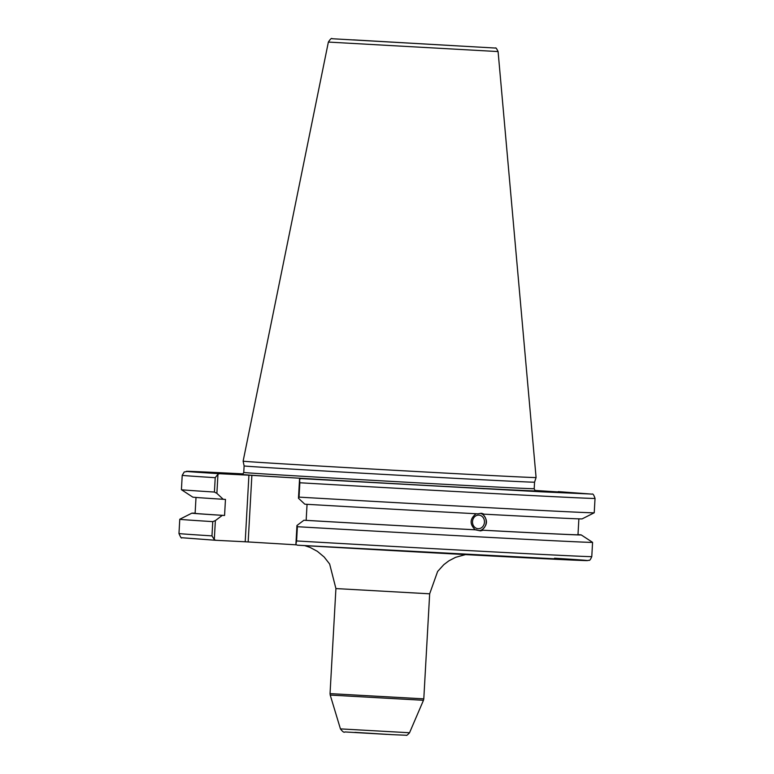 <?xml version="1.0" encoding="UTF-8"?>
<svg xmlns="http://www.w3.org/2000/svg" width="774" height="774" viewBox="0 0 774 774"><rect width="100%" height="100%" fill="white"/><g stroke="black" fill="none" stroke-linecap="round" stroke-linejoin="round"><path stroke-width="1.16" d="M354.937 732.359L392.012 734.652M391.247 734.584L388.683 734.439M386.913 734.381L344.923 731.943C344.13 732.794 342.63 731.778 340.434 728.885L330.217 695.071L423.465 700.286L423.794 698.864L330.043 693.62L330.217 695.071M296.297 544.828L248.164 541.945L251.879 475.362L248.918 475.197L245.203 541.781L248.164 541.945M245.203 541.781L215.733 540.291L214.301 539.604L211.97 535.879A206.726 0.948 -176.8 0 1 178.968 533.518C180.574 537.291 181.513 538.694 181.784 537.727L215.733 540.291M478.864 515.107A6.811 5.969 93.7 0 0 472.517 521.56A6.811 5.969 93.7 0 0 478.051 528.7A6.811 5.969 93.7 0 0 484.447 522.295A6.811 5.969 93.7 0 0 478.922 515.116A6.811 5.969 93.7 0 0 478.864 515.107M251.879 475.362L330.517 480.093L301.067 478.603L299.548 479.135L298.474 498.253L304.801 504.184A195 0.9 -176.8 0 0 477.713 513.83L481.66 513.268L484.06 514.168L482.492 514.071C488.065 519.741 487.765 525.091 481.592 530.132L483.16 530.238L480.528 530.877M480.606 530.887L475.246 529.793C469.479 524.114 469.779 518.764 476.145 513.733M479.174 530.674A8.824 7.74 93.7 0 0 486.207 522.411A8.824 7.74 93.7 0 0 480.306 513.307M467.273 487.717L484.476 488.742L467.273 487.717M476.813 529.9A195 0.9 -176.8 0 1 303.911 520.244L296.955 525.498L295.891 544.499L297.342 545.186A202.527 0.929 3.2 0 0 537.021 558.354A202.527 0.929 3.2 0 0 554.523 558.209M577.994 534.592A195 0.9 -176.8 0 1 581.245 534.931L592.565 542.342A206.726 0.948 -176.8 0 1 592.574 542.351A206.726 0.948 -176.8 0 1 297.39 526.707L296.955 525.498M581.245 534.931A195 0.9 -176.8 0 1 483.16 530.238M475.246 529.793A191.729 0.88 -176.8 0 1 306.156 520.36L303.911 520.244M307.055 504.309L306.156 520.36M214.301 539.604L215.365 520.602L212.763 521.628A206.726 0.948 -176.8 0 1 179.771 519.267A206.726 0.948 -176.8 0 1 179.771 519.257L178.968 533.518M215.365 520.602L222.322 515.349A195 0.9 -176.8 0 1 191.855 513.162A195 0.9 -176.8 0 1 195.125 513.181M299.548 479.135L299.848 482.763A206.726 0.948 3.2 0 0 595.032 498.398C593.861 494.896 592.855 493.473 592.004 494.122L534.989 490.445M222.322 515.349L224.566 515.465L225.466 499.404L223.212 499.288L216.884 493.367L217.958 474.239L219.477 473.707L248.918 475.197M243.762 472.45A145.444 0.668 -176.8 0 0 337.735 478.332A145.444 0.668 -176.8 0 0 498.059 487.117A145.444 0.668 -176.8 0 0 534.195 488.694L534.563 482.163A145.444 0.668 -176.8 0 1 498.417 480.586A145.444 0.668 -176.8 0 1 338.18 471.811A145.444 0.668 -176.8 0 1 244.12 465.929L243.762 472.45C242.746 474.249 242.127 474.907 241.904 474.414M212.763 521.628L211.97 535.879M297.332 545.186L587.911 560.56C589.033 559.409 589.237 562.563 591.781 556.593A206.726 0.948 -176.8 0 1 296.597 540.949L295.891 544.499M595.032 498.398L594.229 512.775A206.726 0.948 -176.8 0 1 594.219 512.775A206.726 0.948 -176.8 0 1 299.045 497.131L299.848 482.763M298.474 498.253L299.045 497.131M219.477 473.707A202.527 0.929 -176.8 0 1 243.094 473.872L188.266 471.337L184.231 471.966L182.219 475.323A206.726 0.948 3.2 0 0 215.22 477.684L217.958 474.239M215.22 477.684L214.417 492.051L216.884 493.367M458.44 45.937L353.505 39.88L458.44 45.937M498.088 51.568L536.082 477.539A146.712 0.677 -176.8 0 1 499.627 475.952A146.712 0.677 -176.8 0 1 337.996 467.099A146.712 0.677 -176.8 0 1 243.123 461.159L328.369 42.077L498.088 51.568C496.656 48.569 495.786 47.398 495.495 48.056L332.133 38.729C331.611 37.878 330.353 39 328.369 42.077M296.597 540.949L297.39 526.707M214.417 492.051A206.726 0.948 -176.8 0 1 181.426 489.7A206.726 0.948 -176.8 0 1 181.416 489.69L182.219 475.323M223.212 499.288A195 0.9 -176.8 0 1 192.755 497.111L181.426 489.7M594.219 512.775L582.135 518.88A195 0.9 -176.8 0 1 484.06 514.168M224.566 515.465A191.729 0.88 -176.8 0 1 195.116 513.346L196.006 497.45M578.875 518.851L577.985 534.757A191.729 0.88 -176.8 0 1 481.592 530.132M391.973 734.652L406.321 735.252C406.524 735.735 407.588 734.903 409.543 732.755L340.434 728.885M330.043 693.62L335.916 588.569L429.667 593.813L423.794 698.864M241.972 474.404A147.544 0.677 3.2 0 0 388.829 483.344A147.544 0.677 3.2 0 0 535.753 490.832M558.248 491.625L590.552 494.015L540.745 491.78L301.067 478.603M409.543 732.755L423.465 700.286M465.503 554.6L455.518 557.357L448.814 560.869L443.821 564.652L437.62 571.473L429.667 593.813M335.916 588.569L329.647 564.023L324.171 557.019L317.35 551.32L310.093 547.431L304.685 545.612M191.855 513.162L179.771 519.257M534.195 488.694C534.998 490.59 535.54 491.306 535.821 490.842M592.574 542.351L591.781 556.593M534.563 482.163L536.082 477.539M244.12 465.929L243.123 461.159"/></g></svg>
